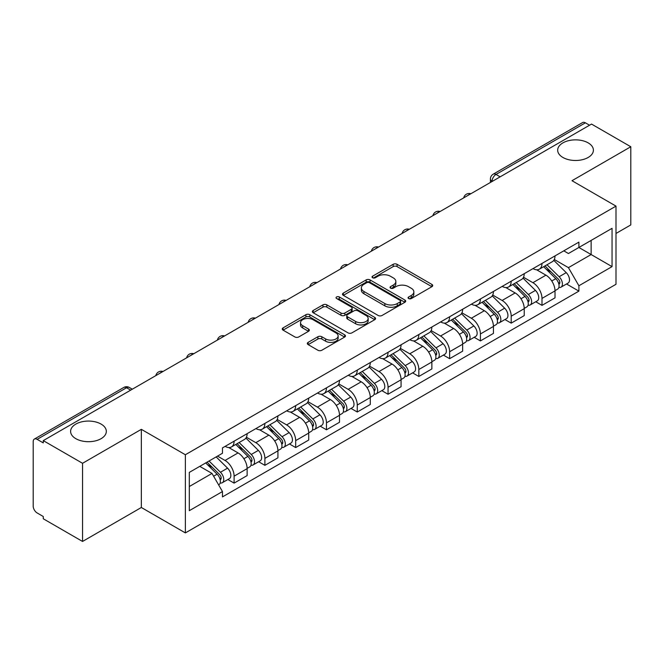 <?xml version="1.0" encoding="UTF-8"?>
<svg xmlns="http://www.w3.org/2000/svg" width="664" height="664" viewBox="0 0 664 664"><rect width="100%" height="100%" fill="white"/><g stroke="black" fill="none" stroke-linecap="round" stroke-linejoin="round"><path stroke-width="1" d="M408.634 298.559A1.917 1.104 0 0 0 411.34 298.559L431.924 286.674A2.739 1.585 0 0 0 432.729 285.553A2.739 1.585 0 0 0 431.924 284.441L397.055 264.305A2.739 1.585 0 0 0 393.179 264.305L372.595 276.191A1.917 1.104 0 0 0 372.039 276.971A1.917 1.104 0 0 0 372.595 277.751A1.917 1.104 0 0 0 375.309 277.751L377.974 276.216A8.765 5.063 0 0 1 390.374 276.216L393.279 277.892A8.765 5.063 0 0 1 395.844 281.47A8.765 5.063 0 0 1 393.279 285.055L390.615 286.591A1.917 1.104 0 0 0 390.05 287.371A1.917 1.104 0 0 0 390.615 288.159A1.917 1.104 0 0 0 393.329 288.159L395.993 286.616A8.765 5.063 0 0 1 408.385 286.616L411.29 288.292A8.765 5.063 0 0 1 413.863 291.878A8.765 5.063 0 0 1 411.29 295.455L408.634 296.991A1.917 1.104 0 0 0 408.069 297.771A1.917 1.104 0 0 0 408.634 298.559L408.634 296.991M101.094 424.088A17.862 10.317 0 0 0 81.622 421.856A17.862 10.317 0 0 0 70.6 431.384A17.862 10.317 0 0 0 75.829 438.672A17.862 10.317 0 0 0 95.292 440.913A17.862 10.317 0 0 0 106.323 431.384A17.862 10.317 0 0 0 101.094 424.088M588.171 142.876A17.862 10.317 0 0 0 568.708 140.643A17.862 10.317 0 0 0 557.677 150.172A17.862 10.317 0 0 0 562.906 157.459A17.862 10.317 0 0 0 582.378 159.7A17.862 10.317 0 0 0 593.4 150.172A17.862 10.317 0 0 0 588.171 142.876M308.137 342.375A2.739 1.585 0 0 0 307.332 343.487A2.739 1.585 0 0 0 308.137 344.608L317.923 350.26A2.739 1.585 0 0 0 321.799 350.26L344.657 337.063A2.739 1.585 0 0 0 345.454 335.942A2.739 1.585 0 0 0 344.657 334.822L309.781 314.694A2.739 1.585 0 0 0 305.913 314.694L283.055 327.892A2.739 1.585 0 0 0 282.25 329.004A2.739 1.585 0 0 0 283.055 330.124L294.866 336.947A2.739 1.585 0 0 0 298.742 336.947L308.528 331.303A2.739 1.585 0 0 0 309.324 330.182A2.739 1.585 0 0 0 308.528 329.062L302.668 325.675A7.329 4.233 0 0 1 300.518 322.687A7.329 4.233 0 0 1 305.042 318.778A7.329 4.233 0 0 1 313.026 319.699L335.984 332.946A7.329 4.233 0 0 1 338.134 335.942A7.329 4.233 0 0 1 333.61 339.852A7.329 4.233 0 0 1 325.617 338.93L321.799 336.723A2.739 1.585 0 0 0 317.923 336.723L308.137 342.375L308.137 344.608M185.364 454.74L141.349 429.334L82.543 463.289L43.268 440.614L591.524 124.077L630.8 146.752L571.986 180.708L616.001 206.114L185.364 454.74L185.364 532.91L616.001 284.283L616.001 206.114M378.165 315.475A2.739 1.585 0 0 0 382.041 315.475L404.899 302.278A2.739 1.585 0 0 0 405.704 301.157A2.739 1.585 0 0 0 404.899 300.037L370.031 279.909A2.739 1.585 0 0 0 366.154 279.909L343.296 293.106A2.739 1.585 0 0 0 342.499 294.227A2.739 1.585 0 0 0 343.296 295.339L378.165 315.475M337.378 298.974A1.917 1.104 0 0 1 339.329 299.24L339.329 296.966L374.778 317.433A2.739 1.585 0 0 1 375.583 318.546A2.739 1.585 0 0 1 374.778 319.666L351.92 332.863A2.739 1.585 0 0 1 348.044 332.863L313.176 312.736L313.176 310.495A2.739 1.585 0 0 0 312.37 311.615A2.739 1.585 0 0 0 313.176 312.736M313.176 310.495L322.961 304.851A2.739 1.585 0 0 1 326.829 304.851L340.972 313.01A2.739 1.585 0 0 0 344.848 313.01L351.339 309.266A2.739 1.585 0 0 0 352.144 308.146A2.739 1.585 0 0 0 351.339 307.034L336.615 298.526A1.917 1.104 0 0 1 336.05 297.746A1.917 1.104 0 0 1 337.237 296.725A1.917 1.104 0 0 1 339.329 296.966M82.543 463.289L82.543 541.451L43.268 518.775L43.268 516.501L37.151 512.965A5.586 3.22 -120 0 1 33.2 506.134L33.2 441.635A5.586 3.22 -120 0 1 34.354 439.078L123.761 387.469A5.586 3.22 60 0 1 126.55 387.743L37.151 439.361A5.586 3.22 -120 0 0 34.354 439.078M616.001 233.462L630.8 224.922L630.8 146.752M82.543 541.451L141.349 507.495L185.364 532.91M43.268 440.614L43.268 442.888L37.151 439.361M500.15 176.832L496.008 174.441A5.586 3.22 60 0 0 493.211 174.167L582.619 122.549A5.586 3.22 60 0 1 585.407 122.823L496.008 174.441A5.586 3.22 120 0 0 492.057 181.28L492.057 181.504M589.549 125.214L585.407 122.823M541.99 263.434A12.84 7.412 60 0 1 539.326 269.194L552.357 261.674A12.84 7.412 -120 0 0 555.013 255.914M523.506 277.253L532.91 282.69A12.84 7.412 60 0 1 541.99 298.41L555.013 290.89A12.84 7.412 -120 0 0 545.933 275.17L536.612 269.783M555.013 290.89L555.013 297.846L541.99 305.365L535.74 301.755M539.326 269.194A12.84 7.412 60 0 1 533.009 268.613M541.99 298.41L541.99 305.365M511.197 281.204A12.84 7.412 60 0 1 508.541 286.972L521.564 279.444A12.84 7.412 -120 0 0 524.228 273.684M504.955 319.533L511.197 323.136L524.228 315.616L524.228 308.669A12.84 7.412 -120 0 0 515.148 292.94L505.827 287.562M508.541 286.972A12.84 7.412 60 0 1 502.225 286.392M492.713 295.032L502.125 300.46A12.84 7.412 60 0 1 511.197 316.188L511.197 323.136M480.412 298.983A12.84 7.412 60 0 1 477.756 304.743L490.779 297.223A12.84 7.412 -120 0 0 493.435 291.463M474.171 337.304L480.412 340.914L493.435 333.394L493.435 326.439A12.84 7.412 -120 0 0 484.363 310.719L475.034 305.332M477.756 304.743A12.84 7.412 60 0 1 471.432 304.162M461.928 312.802L471.332 318.239A12.84 7.412 60 0 1 480.412 333.959L480.412 340.914M449.628 316.753A12.84 7.412 60 0 1 446.963 322.521L459.994 315.002A12.84 7.412 -120 0 0 462.65 309.233M443.378 355.082L449.628 358.684L462.65 351.165L462.65 344.218A12.84 7.412 -120 0 0 453.57 328.489L444.249 323.111M446.963 322.521A12.84 7.412 60 0 1 440.647 321.94M431.135 330.581L440.547 336.009A12.84 7.412 60 0 1 449.628 351.737L449.628 358.684M418.835 334.531A12.84 7.412 60 0 1 416.179 340.292L429.201 332.772A12.84 7.412 -120 0 0 431.866 327.012M412.593 372.861L418.835 376.463L431.866 368.943L431.866 361.988A12.84 7.412 -120 0 0 422.785 346.268L413.464 340.881M416.179 340.292A12.84 7.412 60 0 1 409.854 339.719M400.351 348.359L409.763 353.787A12.84 7.412 60 0 1 418.835 369.516L418.835 376.463M388.05 352.31A12.84 7.412 60 0 1 385.394 358.07L398.417 350.55A12.84 7.412 -120 0 0 401.073 344.782M381.808 390.631L388.05 394.242L401.073 386.714L401.073 379.767A12.84 7.412 -120 0 0 392.001 364.046L382.671 358.66M385.394 358.07A12.84 7.412 60 0 1 379.069 357.489M369.566 366.13L378.97 371.566A12.84 7.412 60 0 1 388.05 387.286L388.05 394.242M357.265 370.08A12.84 7.412 60 0 1 354.601 375.841L367.632 368.321A12.84 7.412 -120 0 0 370.288 362.561M351.015 408.41L357.265 412.012L370.288 404.492L370.288 397.545A12.84 7.412 -120 0 0 361.208 381.817L351.887 376.438M354.601 375.841A12.84 7.412 60 0 1 348.285 375.268M338.773 383.908L348.185 389.336A12.84 7.412 60 0 1 357.265 405.065L357.265 412.012M326.472 387.859A12.84 7.412 60 0 1 323.816 393.619L336.839 386.099A12.84 7.412 -120 0 0 339.503 380.339M320.231 426.18L326.472 429.791L339.503 422.271L339.503 415.315A12.84 7.412 -120 0 0 330.423 399.595L321.094 394.208M323.816 393.619A12.84 7.412 60 0 1 317.492 393.038M307.988 401.678L317.392 407.115A12.84 7.412 60 0 1 326.472 422.835L326.472 429.791M295.688 405.629A12.84 7.412 60 0 1 293.023 411.398L306.054 403.878A12.84 7.412 -120 0 0 308.71 398.109M289.438 443.959L295.688 447.561L308.71 440.041L308.71 433.094A12.84 7.412 -120 0 0 299.63 417.365L290.309 411.987M293.023 411.398A12.84 7.412 60 0 1 286.707 410.817M277.203 419.457L286.607 424.885A12.84 7.412 60 0 1 295.688 440.614L295.688 447.561M264.894 423.408A12.84 7.412 60 0 1 262.238 429.168L275.261 421.648A12.84 7.412 -120 0 0 277.925 415.888M258.653 461.729L264.894 465.339L277.925 457.82L277.925 450.864A12.84 7.412 -120 0 0 268.845 435.144L259.524 429.757M262.238 429.168A12.84 7.412 60 0 1 255.922 428.587M246.41 437.236L255.823 442.664A12.84 7.412 60 0 1 264.894 458.384L264.894 465.339M234.11 441.178A12.84 7.412 60 0 1 231.454 446.947L244.476 439.427A12.84 7.412 -120 0 0 247.132 433.658M227.868 479.508L234.11 483.11L247.132 475.59L247.132 468.643A12.84 7.412 -120 0 0 238.061 452.914L228.731 447.536M231.454 446.947A12.84 7.412 60 0 1 225.129 446.366M217.535 456.11L225.03 460.442A12.84 7.412 60 0 1 234.11 476.163L234.11 483.11M563.794 250.843L568.434 253.515L612.05 228.333L591.134 240.409L591.134 254.544L568.434 267.65L554.291 259.483M189.306 486.529L212.007 473.432L222.465 491.543L189.306 510.691L189.306 472.403L222.465 453.263L222.465 447.901L578.892 242.119L578.892 247.481L612.05 266.621L578.892 285.761L568.434 267.65M612.05 228.333L612.05 266.621M222.465 491.543L222.465 496.904L578.892 291.123L578.892 285.761M141.349 429.334L141.349 507.495M212.007 473.432L199.773 466.36M566.533 283.984L578.892 291.123M409.397 298.825L411.29 297.729A8.765 5.063 0 0 0 413.863 294.152L413.863 291.878M395.844 281.47L395.844 283.752A8.765 5.063 0 0 1 393.279 287.329L391.378 288.425M431.89 286.699L397.055 266.588A2.739 1.585 0 0 0 393.179 266.588L373.367 278.025M404.866 302.294L370.031 282.183A2.739 1.585 0 0 0 366.154 282.183L343.338 295.364M400.06 301.937A1.917 1.104 0 0 0 400.616 301.157A1.917 1.104 0 0 0 400.06 300.377L369.45 282.706A1.917 1.104 0 0 0 366.736 282.706L363.93 284.325A8.765 5.063 0 0 0 361.365 287.902A8.765 5.063 0 0 0 363.93 291.479L384.854 303.564A8.765 5.063 0 0 0 397.246 303.564L400.06 301.937L400.06 304.22A1.917 1.104 0 0 0 400.616 303.44L400.616 301.157M361.365 287.902L361.365 290.185A8.765 5.063 0 0 0 363.93 293.762L363.93 291.479M400.06 304.22L397.246 305.838A8.765 5.063 0 0 1 384.854 305.838L363.93 293.762M313.209 312.752L322.961 307.125L322.961 304.851M352.144 308.146L352.144 310.428A2.739 1.585 0 0 1 351.339 311.549L344.848 315.292A2.739 1.585 0 0 1 340.972 315.292L326.829 307.125A2.739 1.585 0 0 0 322.961 307.125M339.329 299.24L374.745 319.691M355.647 321.484A7.329 4.233 0 0 0 363.631 322.405A7.329 4.233 0 0 0 368.155 318.496A7.329 4.233 0 0 0 366.013 315.5L357.921 310.835A2.739 1.585 0 0 0 354.053 310.835L347.562 314.578A2.739 1.585 0 0 0 346.757 315.699A2.739 1.585 0 0 0 347.562 316.819L355.647 321.484L355.647 323.766A7.329 4.233 0 0 0 363.631 324.679A7.329 4.233 0 0 0 368.155 320.77L368.155 318.496M346.757 315.699L346.757 317.973A2.739 1.585 0 0 0 347.562 319.093L347.562 316.819M355.647 323.766L347.562 319.093M338.134 335.942L338.134 338.217A7.329 4.233 0 0 1 333.61 342.126A7.329 4.233 0 0 1 325.617 341.213L321.799 339.005A2.739 1.585 0 0 0 317.923 339.005L308.171 344.633M300.518 322.687L300.518 324.97A7.329 4.233 0 0 0 302.668 327.958L302.668 325.675M308.486 331.319L302.668 327.958M344.616 337.08L309.781 316.969A2.739 1.585 0 0 0 305.913 316.969L283.088 330.149L283.055 327.892M543.642 266.704L555.776 278.664A6.98 4.025 60 0 1 557.619 289.13L555.013 290.633M546.065 269.086L551.203 272.057M544.995 265.924L558.275 279.029A3.353 1.934 60 0 1 559.154 284.051A3.353 1.934 60 0 1 558.847 284.167M547.003 264.762L559.13 276.73A6.98 4.025 60 0 1 560.972 287.188A6.98 4.025 60 0 1 558.864 287.412M553.784 260.346L566.234 272.63A6.98 4.025 60 0 1 568.077 283.088L560.972 287.188M512.857 284.474L524.983 296.443A6.98 4.025 60 0 1 526.826 306.901L524.228 308.403M515.281 286.865L520.418 289.828M514.202 283.702L527.482 296.8A3.353 1.934 60 0 1 528.37 301.821A3.353 1.934 60 0 1 528.063 301.946M516.21 282.54L528.345 294.509A6.98 4.025 60 0 1 530.179 304.967A6.98 4.025 60 0 1 528.079 305.191M523 278.125L535.45 290.4A6.98 4.025 60 0 1 537.284 300.867L530.179 304.967M482.072 302.253L494.199 314.221A6.98 4.025 60 0 1 496.041 324.679L493.435 326.182M484.488 304.635L489.634 307.606M483.417 301.473L496.697 314.578A3.353 1.934 60 0 1 497.577 319.6A3.353 1.934 60 0 1 497.278 319.724M485.425 300.319L497.552 312.279A6.98 4.025 60 0 1 499.394 322.745A6.98 4.025 60 0 1 497.286 322.97M492.215 295.903L504.657 308.179A6.98 4.025 60 0 1 506.499 318.637L499.394 322.745M451.279 320.031L463.414 331.992A6.98 4.025 60 0 1 465.248 342.458L462.65 343.96M453.703 322.413L458.841 325.385M452.624 319.251L465.912 332.357A3.353 1.934 60 0 1 466.792 337.378A3.353 1.934 60 0 1 466.485 337.495M454.641 318.089L466.767 330.058A6.98 4.025 60 0 1 468.61 340.516A6.98 4.025 60 0 1 466.501 340.74M461.422 313.674L473.872 325.958A6.98 4.025 60 0 1 475.714 336.416L468.61 340.516M420.495 337.802L432.621 349.77A6.98 4.025 60 0 1 434.464 360.228L431.857 361.731M422.91 340.192L428.056 343.155M421.839 337.03L435.119 350.127A3.353 1.934 60 0 1 436.007 355.149A3.353 1.934 60 0 1 435.7 355.273M423.848 335.868L435.974 347.828A6.98 4.025 60 0 1 437.817 358.294A6.98 4.025 60 0 1 435.709 358.518M430.637 331.452L443.087 343.728A6.98 4.025 60 0 1 444.921 354.194L437.817 358.294M389.71 355.58L401.836 367.541A6.98 4.025 60 0 1 403.679 378.007L401.073 379.509M392.125 357.962L397.263 360.934M391.054 354.8L404.334 367.906A3.353 1.934 60 0 1 405.214 372.927A3.353 1.934 60 0 1 404.916 373.043M393.063 353.638L405.189 365.607A6.98 4.025 60 0 1 407.032 376.065A6.98 4.025 60 0 1 404.924 376.289M399.852 349.222L412.294 361.507A6.98 4.025 60 0 1 414.137 371.964L407.032 376.065M358.917 373.351L371.051 385.319A6.98 4.025 60 0 1 372.886 395.777L370.288 397.279M361.341 375.741L366.478 378.704M360.262 372.579L373.541 385.676A3.353 1.934 60 0 1 374.43 390.698A3.353 1.934 60 0 1 374.123 390.822M362.27 371.417L374.405 383.385A6.98 4.025 60 0 1 376.247 393.843A6.98 4.025 60 0 1 374.139 394.067M369.059 367.001L381.509 379.277A6.98 4.025 60 0 1 383.352 389.743L376.247 393.843M328.132 391.129L340.258 403.089A6.98 4.025 60 0 1 342.101 413.556L339.495 415.058M330.547 393.511L335.693 396.483M329.477 390.349L342.757 403.455A3.353 1.934 60 0 1 343.645 408.476A3.353 1.934 60 0 1 343.338 408.601M331.485 389.187L343.612 401.156A6.98 4.025 60 0 1 345.454 411.622A6.98 4.025 60 0 1 343.346 411.846M338.275 384.78L350.716 397.055A6.98 4.025 60 0 1 352.559 407.513L345.454 411.622M297.339 408.899L309.474 420.868A6.98 4.025 60 0 1 311.316 431.326L308.71 432.837M299.763 411.29L304.901 414.261M298.692 408.128L311.972 421.233A3.353 1.934 60 0 1 312.852 426.255A3.353 1.934 60 0 1 312.545 426.371M300.701 406.966L312.827 418.934A6.98 4.025 60 0 1 314.67 429.392A6.98 4.025 60 0 1 312.561 429.616M307.482 402.55L319.932 414.826A6.98 4.025 60 0 1 321.774 425.292L314.67 429.392M266.554 426.678L278.681 438.647A6.98 4.025 60 0 1 280.523 449.105L277.917 450.607M268.978 429.069L274.116 432.032M267.899 425.898L281.179 439.004A3.353 1.934 60 0 1 282.067 444.025A3.353 1.934 60 0 1 281.76 444.15M269.908 424.744L282.042 436.704A6.98 4.025 60 0 1 283.877 447.171A6.98 4.025 60 0 1 281.768 447.395M276.697 420.329L289.147 432.604A6.98 4.025 60 0 1 290.981 443.062L283.877 447.171M235.77 444.457L247.896 456.417A6.98 4.025 60 0 1 249.739 466.883L247.132 468.386M238.185 446.839L243.331 449.81M237.114 443.676L250.394 456.782A3.353 1.934 60 0 1 251.274 461.804A3.353 1.934 60 0 1 250.975 461.92M239.123 442.514L251.249 454.483A6.98 4.025 60 0 1 253.092 464.941A6.98 4.025 60 0 1 250.984 465.165M245.912 438.099L258.354 450.383A6.98 4.025 60 0 1 260.197 460.841L253.092 464.941M205.699 462.941L217.111 474.196A6.98 4.025 60 0 1 218.946 484.654L218.605 484.853M207.4 464.617L212.538 467.58M207.043 462.161L219.61 474.552A3.353 1.934 60 0 1 220.489 479.574A3.353 1.934 60 0 1 220.182 479.699M209.052 461.007L220.465 472.253A6.98 4.025 60 0 1 222.307 482.72A6.98 4.025 60 0 1 220.199 482.944M216.157 456.898L227.569 468.153A6.98 4.025 60 0 1 229.412 478.619L222.307 482.72M492.256 181.388L492.057 181.28A5.586 3.22 0 0 1 490.422 178.998L490.422 182.451M264.894 458.384L277.925 450.864M295.688 440.614L308.71 433.094M326.472 422.835L339.503 415.315M357.265 405.065L370.288 397.545M388.05 387.286L401.073 379.767M418.835 369.516L431.866 361.988M449.628 351.737L462.65 344.218M480.412 333.959L493.435 326.439M511.197 316.188L524.228 308.669M234.11 476.163L247.132 468.643M225.03 460.442L238.061 452.914M255.823 442.664L268.845 435.144M286.607 424.885L299.63 417.365M317.392 407.115L330.423 399.595M348.185 389.336L361.208 381.817M378.97 371.566L392.001 364.046M409.763 353.787L422.785 346.268M440.547 336.009L453.57 328.489M471.332 318.239L484.363 310.719M502.125 300.46L515.148 292.94M532.91 282.69L545.933 275.17M470.394 194.012A5.586 3.22 120 0 0 467.929 195.432M439.609 211.783A5.586 3.22 120 0 0 437.144 213.21M408.816 229.561A5.586 3.22 120 0 0 406.36 230.981M378.032 247.332A5.586 3.22 120 0 0 375.567 248.759M347.247 265.11A5.586 3.22 120 0 0 344.782 266.538M316.454 282.889A5.586 3.22 120 0 0 313.989 284.308M285.669 300.659A5.586 3.22 120 0 0 283.204 302.087M254.885 318.438A5.586 3.22 120 0 0 252.42 319.857M224.092 336.208A5.586 3.22 120 0 0 221.627 337.636M193.307 353.987A5.586 3.22 120 0 0 190.842 355.406M162.514 371.765A5.586 3.22 120 0 0 160.049 373.185M130.692 390.133L126.55 387.743A5.586 3.22 120 0 1 129.339 387.469A5.586 5.586 0 0 0 123.761 387.469M411.29 297.729L411.29 295.455M390.615 288.159L390.615 286.591M393.279 287.329L393.279 285.055M372.595 277.751L372.595 276.191M393.179 266.588L393.179 264.305M397.055 266.588L397.055 264.305M431.924 286.674L431.924 284.441M343.296 295.339L343.296 293.106M366.154 282.183L366.154 279.909M370.031 282.183L370.031 279.909M404.899 302.278L404.899 300.037M384.854 305.838L384.854 303.564M397.246 305.838L397.246 303.564M326.829 307.125L326.829 304.851M340.972 315.292L340.972 313.01M344.848 315.292L344.848 313.01M351.339 311.549L351.339 309.266M374.778 319.666L374.778 317.433M317.923 339.005L317.923 336.723M321.799 339.005L321.799 336.723M325.617 341.213L325.617 338.93M308.528 331.303L308.528 329.062M305.913 316.969L305.913 314.694M309.781 316.969L309.781 314.694M344.657 337.063L344.657 334.822M555.776 278.664L551.767 280.98M559.852 282.515L558.59 283.246M566.234 272.63L559.13 276.73M524.983 296.443L520.983 298.758M529.059 300.294L527.805 301.016M535.45 290.4L528.345 294.509M494.199 314.221L490.19 316.529M498.274 318.064L497.021 318.795M504.657 308.179L497.552 312.279M463.414 331.992L459.405 334.307M467.489 335.843L466.228 336.565M473.872 325.958L466.767 330.058M432.621 349.77L428.612 352.078M436.696 353.613L435.443 354.344M443.087 343.728L435.974 347.828M401.836 367.541L397.827 369.856M405.911 371.392L404.65 372.122M412.294 361.507L405.189 365.607M371.051 385.319L367.043 387.635M375.127 389.17L373.865 389.892M381.509 379.277L374.405 383.385M340.258 403.089L336.25 405.405M344.334 406.941L343.081 407.671M350.716 397.055L343.612 401.156M309.474 420.868L305.465 423.184M313.549 424.719L312.287 425.441M319.932 414.826L312.827 418.934M278.681 438.647L274.68 440.954M282.756 442.49L281.503 443.22M289.147 432.604L282.042 436.704M247.896 456.417L243.887 458.733M251.971 460.268L250.71 460.99M258.354 450.383L251.249 454.483M217.111 474.196L213.617 476.212M221.187 478.047L219.925 478.769M227.569 468.153L220.465 472.253M470.867 193.739A5.586 5.586 0 0 0 463.704 197.872M440.083 211.509A5.586 5.586 0 0 0 432.92 215.651M409.298 229.287A5.586 5.586 0 0 0 402.135 233.421M378.505 247.066A5.586 5.586 0 0 0 371.342 251.199M347.72 264.836A5.586 5.586 0 0 0 340.557 268.97M316.927 282.615A5.586 5.586 0 0 0 309.773 286.748M286.142 300.385A5.586 5.586 0 0 0 278.98 304.527M255.358 318.164A5.586 5.586 0 0 0 248.195 322.297M224.565 335.934A5.586 5.586 0 0 0 217.402 340.076M193.78 353.713A5.586 5.586 0 0 0 186.617 357.846M162.995 371.491A5.586 5.586 0 0 0 155.832 375.625M132.327 389.187L129.339 387.469M493.211 174.167A5.586 5.586 0 0 0 490.422 178.998"/></g></svg>
